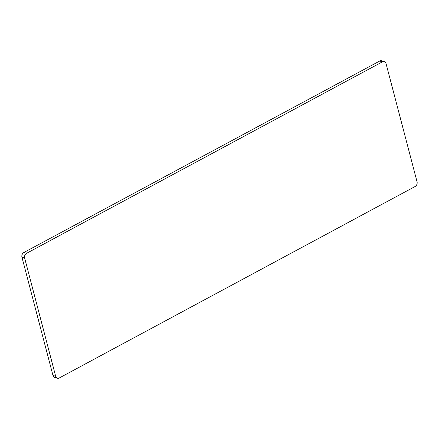 <?xml version="1.0" encoding="UTF-8"?>
<svg xmlns="http://www.w3.org/2000/svg" width="439" height="439" viewBox="0 0 439 439"><rect width="100%" height="100%" fill="white"/><g stroke="black" fill="none" stroke-linecap="round" stroke-linejoin="round"><path stroke-width="0.66" d="M382.429 61.833L379.74 61.026L23.871 252.513L26.559 253.319A3.6 2.815 106.7 0 0 24.639 258.022L55.654 376.245A3.6 2.815 106.7 0 0 57.383 378.209A3.6 2.815 106.7 0 0 59.26 377.974L415.129 186.487A3.6 2.815 106.7 0 0 417.05 181.784L386.035 63.562A3.6 2.815 106.7 0 0 384.306 61.603A3.6 2.815 106.7 0 0 382.429 61.833L26.559 253.319M379.74 61.026A3.6 2.815 -73.3 0 1 381.617 60.791L384.306 61.603M57.383 378.209L54.694 377.397A3.6 2.815 -73.3 0 1 52.965 375.438L55.654 376.245M24.639 258.022L21.95 257.216L52.965 375.438M21.95 257.216A3.6 2.815 -73.3 0 1 23.871 252.513"/></g></svg>
